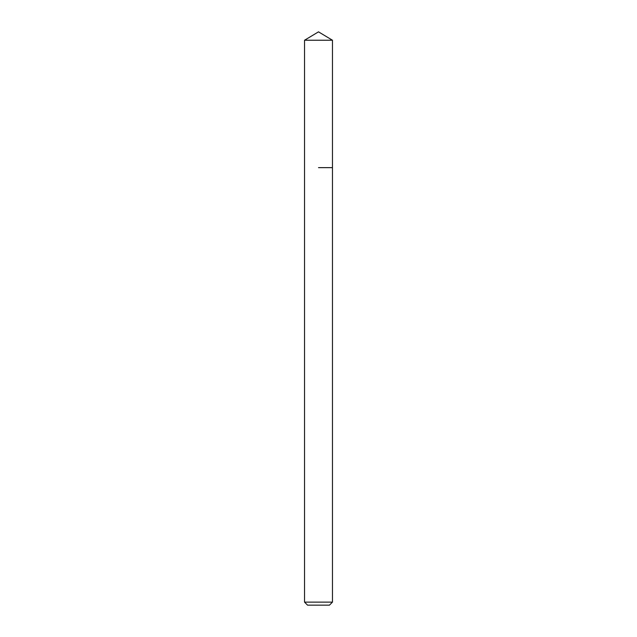<?xml version="1.0" encoding="UTF-8"?>
<svg xmlns="http://www.w3.org/2000/svg" width="637" height="637" viewBox="0 0 637 637"><rect width="100%" height="100%" fill="white"/><g stroke="black" fill="none" stroke-linecap="round" stroke-linejoin="round"><path stroke-width="0.96" d="M332.458 602.132L304.542 602.132L307.56 605.15L329.44 605.15L332.458 602.132L332.458 40.235L304.542 40.235L318.5 31.85L332.458 40.235M318.5 167.635L332.458 167.635L318.5 167.635M304.542 602.132L304.542 40.235"/></g></svg>
